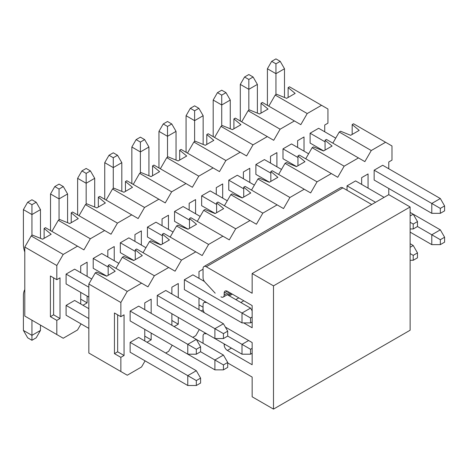<?xml version="1.0" encoding="UTF-8"?>
<svg xmlns="http://www.w3.org/2000/svg" width="468" height="468" viewBox="0 0 468 468"><rect width="100%" height="100%" fill="white"/><g stroke="black" fill="none" stroke-linecap="round" stroke-linejoin="round"><path stroke-width="0.7" d="M108.166 275.313L108.166 265.455L109.541 264.66L141.564 283.146L127.261 291.406L120.855 302.498L120.855 316.672L124.055 314.824L124.055 355.499L120.855 357.347L120.855 371.522L127.261 375.219L141.564 366.959L145.086 360.857M115.947 268.357L122.347 257.265L123.727 256.47L133.772 260.53L142.307 255.598L135.275 249.801L136.65 249.005L168.673 267.491L154.37 275.751L147.964 286.843L141.564 283.146M135.275 259.658L135.275 249.801M143.056 252.702L149.462 241.611L150.836 240.815L160.881 244.875L169.422 239.944L162.39 234.146L163.765 233.351L195.788 251.842L181.485 260.097L175.079 271.188L168.673 267.491M162.39 244.009L162.39 234.146M170.171 237.048L176.571 225.956L177.951 225.161L187.996 229.221L196.537 224.295L189.499 218.492L190.874 217.702L222.897 236.188L208.593 244.442L202.194 255.54L195.788 251.842M189.499 228.355L189.499 218.492M197.28 221.399L203.685 210.302L205.06 209.512L215.104 213.572L223.645 208.64L216.614 202.843L217.989 202.047L250.011 220.533L235.708 228.793L229.302 239.885L222.897 236.188M216.614 212.7L216.614 202.843M224.394 205.744L230.8 194.653L232.175 193.857L242.219 197.917L250.76 192.986L243.723 187.188L245.103 186.393L277.126 204.879L262.823 213.139L256.417 224.231L250.011 220.533M243.723 197.046L243.723 187.188M251.503 190.09L257.909 178.998L259.284 178.203L269.334 182.263L277.869 177.337L270.837 171.534L272.212 170.738L304.235 189.23L289.932 197.484L283.526 208.576L277.126 204.879M270.837 181.397L270.837 171.534M278.618 174.435L285.024 163.344L286.398 162.548L296.443 166.614L304.984 161.682L297.946 155.879L299.327 155.089L331.35 173.575L317.047 181.836L310.641 192.927L304.235 189.23M297.946 165.742L297.946 155.879M305.733 158.787L312.133 147.689L313.513 146.899L323.558 150.959L332.093 146.028L325.061 140.23L326.436 139.435L358.459 157.921L344.155 166.181L337.75 177.273L331.35 173.575M325.061 150.088L325.061 140.23M332.842 143.132L339.247 132.04L340.622 131.245L350.667 135.305L359.208 130.373L352.176 124.576L353.551 123.78L385.573 142.266L371.27 150.526L364.865 161.618L358.459 157.921M352.176 134.433L352.176 124.576M120.855 371.522L88.832 353.03L88.832 284.012L95.238 272.914L96.613 272.124L106.657 276.184L115.198 271.253L108.166 265.455M200.591 346.806L196.32 339.411L138.68 306.13L130.139 311.062L130.139 320.925L187.779 354.2L196.32 354.2L200.591 351.737L200.591 346.806L196.32 349.274L196.32 354.2M165.684 353.03L168.673 351.304L172.195 345.203M192.798 337.381L195.788 335.655L199.309 329.554M227.7 362.952L252.147 377.068L252.147 396.788L273.493 409.114L273.493 285.86L252.147 273.534L388.773 194.653L388.773 188.487M388.773 168.767L388.773 161.986L391.979 160.138L391.979 145.969L385.573 142.266M196.32 385.509L187.779 385.509L130.139 352.228L130.139 342.371L138.68 337.44L196.32 370.72L200.591 378.115L196.32 380.578L196.32 385.509L200.591 383.046L200.591 378.115M144.764 340.956L144.764 329.367L144.764 336.147L151.17 339.844L147.005 342.248M144.764 302.866L144.764 309.646L144.764 302.866L151.17 299.169L151.17 313.344M151.17 333.064L151.17 339.844M157.254 295.413L214.894 328.688L214.894 338.551L157.254 305.271L157.254 295.413L165.795 290.482L223.435 323.757L214.894 328.688L223.435 333.62L223.435 338.551L227.7 336.082L227.7 331.151L223.435 333.62M157.254 336.58L214.894 369.855L214.894 359.997L223.435 364.923L223.435 369.855L227.7 367.392L227.7 362.46L223.435 364.923M171.879 325.301L171.879 313.712L171.879 320.492L178.279 324.189L174.119 326.594M171.879 287.212L171.879 293.992L171.879 287.212L178.279 283.514L178.279 297.689M178.279 317.409L178.279 324.189M252.147 310.881L250.544 308.108L242.003 313.034L242.003 322.897L184.363 289.616L184.363 279.759L192.904 274.827L204.422 281.479M184.363 320.925L242.003 354.2L242.003 344.343L250.544 349.274L250.544 354.2L252.147 353.276M198.988 309.646L198.988 298.063L198.988 304.838L203.048 307.183M198.988 271.563L198.988 278.337L198.988 271.563L203.048 269.217M203.13 309.845L201.228 310.939M347.04 190.277L347.04 185.837L355.581 180.911L384.076 197.361M361.665 177.641L361.665 184.421L361.665 177.641L368.064 173.944L368.064 188.118M374.148 170.188L431.788 203.463L431.788 213.326L374.148 180.045L374.148 170.188L382.689 165.257L440.329 198.531L431.788 203.463L440.329 208.395L440.329 213.326L444.6 210.857L444.6 205.932L440.329 208.395M124.055 355.499L117.655 351.801L114.449 353.65L120.855 357.347M117.655 314.824L117.655 351.801M120.855 316.672L114.449 312.975L114.449 353.65M120.855 302.498L88.832 284.012M339.247 132.04L371.27 150.526M312.133 147.689L344.155 166.181M285.024 163.344L317.047 181.836M257.909 178.998L289.932 197.484M230.8 194.653L262.823 213.139M203.685 210.302L235.708 228.793M176.571 225.956L208.593 244.442M149.462 241.611L181.485 260.097M122.347 257.265L154.37 275.751M95.238 272.914L127.261 291.406M252.147 273.534L252.147 293.255L206.248 266.754A4.528 2.615 -120 0 0 203.984 266.532L340.61 187.65A4.528 2.615 60 0 1 342.874 187.873L371.697 204.51M388.773 194.653L410.12 206.979L410.12 330.232L273.493 409.114M224.178 343.91L224.178 344.898A4.528 2.615 60 0 0 227.384 350.444L252.147 364.742L252.147 342.553L225.354 327.085M206.727 302.527L204.972 302.398A4.528 2.615 -120 0 0 203.984 302.603A4.528 2.615 -120 0 0 203.048 304.674L203.048 308.95A4.528 2.615 -120 0 0 204.422 312.782M206.727 333.836L204.972 333.702A4.528 2.615 -120 0 0 203.984 333.906A4.528 2.615 -120 0 0 203.048 335.983L203.048 343.296M203.984 266.532A4.528 2.615 -120 0 0 203.048 268.603L203.048 277.641A4.528 2.615 -120 0 0 204.972 282.145L215.198 293.184M220.978 296.829A4.528 2.615 -120 0 0 223.242 297.051A4.528 2.615 -120 0 0 224.178 294.98L224.178 293.132A4.528 2.615 60 0 1 225.12 291.055A4.528 2.615 60 0 1 227.384 291.283L252.147 305.581L252.147 327.764L243.711 322.897M235.814 299.602L238.803 297.876M240.833 302.498L243.822 300.772M273.493 285.86L410.12 206.979M227.7 362.46L223.435 355.066L196.32 339.411L187.779 344.343L196.32 349.274M130.139 311.062L187.779 344.343L187.779 354.2M88.832 297.075L66.099 283.947L66.099 274.09L88.832 287.212M31.941 235.509L31.941 214.555L40.476 209.623L40.476 238.347M66.099 274.09L74.634 269.159L91.716 279.016M23.4 209.623L27.67 202.229L31.941 204.697L31.941 214.555L23.4 209.623L23.4 244.507A18.117 10.46 -120 0 0 24.786 252.006M27.67 202.229L31.941 199.766L36.211 202.229L31.941 204.697M40.476 209.623L36.211 202.229M227.7 331.151L223.435 323.757M214.894 338.551L223.435 338.551M106.762 276.12L93.208 268.293L93.208 258.435L108.166 267.07M59.05 219.855L59.05 198.906L67.591 193.974L67.591 222.692M93.208 258.435L101.749 253.504L118.825 263.367M50.515 193.974L54.779 186.58L59.05 189.043L59.05 198.906L50.515 193.974L50.515 228.852A18.117 10.46 -120 0 0 50.602 230.63M54.779 186.58L59.05 184.111L63.32 186.58L59.05 189.043M67.591 193.974L63.32 186.58M252.147 317.041L250.544 317.965L250.544 322.897L252.147 321.972M184.363 279.759L250.544 317.965M242.003 322.897L250.544 322.897M133.877 260.465L120.323 252.644L120.323 242.781L135.275 251.415M86.165 204.206L86.165 183.251L94.706 178.32L94.706 207.037M120.323 242.781L128.858 237.849L145.94 247.712M227.319 294.7L250.544 308.108M77.624 178.32L81.894 170.925L86.165 173.388L86.165 183.251L77.624 178.32L77.624 213.203A18.117 10.46 -120 0 0 77.711 214.976M81.894 170.925L86.165 168.457L90.435 170.925L86.165 173.388M94.706 178.32L90.435 170.925M160.986 244.817L147.432 236.989L147.432 227.126L162.39 235.761M113.274 188.551L113.274 167.597L121.815 162.665L121.815 191.383M147.432 227.126L155.973 222.201L173.049 232.058M104.738 162.665L109.009 155.271L113.274 157.734L113.274 167.597L104.738 162.665L104.738 197.549A18.117 10.46 -120 0 0 104.826 199.321M109.009 155.271L113.274 152.808L117.544 155.271L113.274 157.734M121.815 162.665L117.544 155.271M188.101 229.162L174.546 221.335L174.546 211.477L189.499 220.112M140.388 172.897L140.388 151.942L148.929 147.016L148.929 175.734M174.546 211.477L183.087 206.546L200.164 216.403M131.847 147.016L136.118 139.616L140.388 142.085L140.388 151.942L131.847 147.016L131.847 181.894A18.117 10.46 -120 0 0 131.935 183.672M136.118 139.616L140.388 137.153L144.659 139.616L140.388 142.085M148.929 147.016L144.659 139.616M215.216 213.507L201.655 205.68L201.655 195.823L216.614 204.457M167.503 157.242L167.503 136.293L176.038 131.362L176.038 160.079M201.655 195.823L210.196 190.891L227.272 200.754M158.962 131.362L163.233 123.967L167.503 126.43L167.503 136.293L158.962 131.362L158.962 166.239A18.117 10.46 -120 0 0 159.05 168.018M163.233 123.967L167.503 121.499L171.768 123.967L167.503 126.43M176.038 131.362L171.768 123.967M242.325 197.859L228.77 190.031L228.77 180.168L243.723 188.803M194.612 141.593L194.612 120.639L203.153 115.707L203.153 144.425M228.77 180.168L237.311 175.237L254.387 185.1M186.071 115.707L190.341 108.313L194.612 110.776L194.612 120.639L186.071 115.707L186.071 150.591A18.117 10.46 -120 0 0 186.159 152.363M190.341 108.313L194.612 105.85L198.882 108.313L194.612 110.776M203.153 115.707L198.882 108.313M269.439 182.204L255.879 174.377L255.879 164.514L270.837 173.148M221.727 125.939L221.727 104.984L230.262 100.053L230.262 128.77M255.879 164.514L264.42 159.588L281.502 169.445M213.186 100.053L217.456 92.658L221.727 95.127L221.727 104.984L213.186 100.053L213.186 134.936A18.117 10.46 -120 0 0 213.273 136.709M217.456 92.658L221.727 90.195L225.997 92.658L221.727 95.127M230.262 100.053L225.997 92.658M413.221 224.049L413.221 228.975L417.485 226.512L417.485 221.58L413.221 224.049L410.12 222.259M417.485 221.58L413.221 214.186L410.12 215.976M410.12 228.975L413.221 228.975M296.548 166.549L282.994 158.722L282.994 148.865L297.946 157.5M248.836 110.284L248.836 89.329L257.377 84.404L257.377 113.121M282.994 148.865L291.535 143.933L308.611 153.791M410.12 212.402L440.329 229.841L444.6 237.235L440.329 239.698L440.329 244.629L444.6 242.167L444.6 237.235M347.04 185.837L375.541 202.293M240.3 84.404L244.565 77.004L248.836 79.472L248.836 89.329L240.3 84.404L240.3 119.281A18.117 10.46 -120 0 0 240.382 121.06M244.565 77.004L248.836 74.541L253.106 77.004L248.836 79.472M257.377 84.404L253.106 77.004M444.6 205.932L440.329 198.531M431.788 213.326L440.329 213.326M323.663 150.895L310.108 143.068L310.108 133.21L325.061 141.845M275.95 94.63L275.95 73.681L284.491 68.749L284.491 97.467M310.108 133.21L318.644 128.279L335.726 138.142M267.409 68.749L271.68 61.355L275.95 63.818L275.95 73.681L267.409 68.749L267.409 103.627A18.117 10.46 -120 0 0 267.497 105.405M271.68 61.355L275.95 58.886L280.221 61.355L275.95 63.818M284.491 68.749L280.221 61.355M196.32 370.72L187.779 375.646L196.32 380.578M88.832 308.658L74.634 300.462L66.099 305.393L88.832 318.521M130.139 342.371L187.779 375.646L187.779 385.509M24.786 289.639A18.117 10.46 -120 0 0 23.4 295.536L23.4 330.414L31.941 335.345L31.941 320.182M66.099 305.393L66.099 315.256L88.832 328.384M40.476 325.114L40.476 330.414L31.941 335.345L31.941 340.277L27.67 337.808L23.4 330.414M40.476 330.414L36.211 337.808L31.941 340.277M223.435 369.855L214.894 369.855M223.435 355.066L214.894 359.997L200.591 351.737M252.147 348.35L250.544 349.274M250.544 354.2L242.003 354.2M248.625 340.523L242.003 344.343L227.7 336.082M417.485 257.821L417.485 252.89L413.221 255.352L413.221 260.284L417.485 257.821M413.221 260.284L410.12 260.284M410.12 247.279L413.221 245.495L417.485 252.89M410.12 253.568L413.221 255.352M413.221 245.495L410.12 243.705M440.329 244.629L431.788 244.629L431.788 234.772L440.329 239.698M440.329 229.841L431.788 234.772L417.485 226.512M410.12 232.122L431.788 244.629M44.121 238.335L44.121 228.478L45.495 227.682L77.518 246.168L63.215 254.428L56.809 265.52L56.809 279.694L60.009 277.846L60.009 318.521L56.809 320.369L56.809 334.544L63.215 338.241L77.518 329.981L81.04 323.885M51.901 231.379L58.307 220.288L59.682 219.492L69.726 223.552L78.267 218.626L71.23 212.823L72.61 212.027L104.627 230.519L90.324 238.774L83.924 249.871L77.518 246.168M71.23 222.686L71.23 212.823M79.01 215.725L85.416 204.633L86.791 203.837L96.835 207.903L105.376 202.972L98.344 197.168L99.719 196.379L131.742 214.865L117.439 223.125L111.033 234.216L104.627 230.519M98.344 207.031L98.344 197.168M106.125 200.076L112.531 188.984L113.905 188.189L123.95 192.249L132.491 187.317L125.453 181.52L126.834 180.724L158.857 199.21L144.553 207.47L138.148 218.562L131.742 214.865M125.453 191.377L125.453 181.52M133.234 184.421L139.639 173.33L141.02 172.534L151.065 176.594L159.6 171.662L152.568 165.865L153.943 165.069L185.966 183.555L171.662 191.816L165.257 202.907L158.857 199.21M152.568 175.722L152.568 165.865M160.349 168.767L166.754 157.675L168.129 156.879L178.173 160.939L186.714 156.014L179.683 150.21L181.057 149.415L213.08 167.907L198.777 176.161L192.371 187.258L185.966 183.555M179.683 160.074L179.683 150.21M187.463 153.112L193.863 142.02L195.244 141.225L205.288 145.291L213.823 140.359L206.792 134.556L208.166 133.766L240.189 152.252L225.886 160.512L219.48 171.604L213.08 167.907M206.792 144.419L206.792 134.556M214.572 137.463L220.978 126.372L222.353 125.576L232.397 129.636L240.938 124.704L233.906 118.907L235.281 118.111L267.304 136.597L253.001 144.858L246.595 155.949L240.189 152.252M233.906 128.764L233.906 118.907M241.687 121.809L248.093 110.717L249.467 109.921L259.512 113.981L268.053 109.05L261.015 103.252L262.396 102.457L294.413 120.949L280.11 129.203L273.71 140.295L267.304 136.597M261.015 113.116L261.015 103.252M268.796 106.154L275.202 95.062L276.576 94.267L286.621 98.327L295.162 93.401L288.13 87.598L289.505 86.802L321.528 105.294L307.224 113.548L300.819 124.646L294.413 120.949M288.13 97.461L288.13 87.598M56.809 334.544L24.786 316.058L24.786 247.034L31.192 235.942L32.567 235.147L42.611 239.206L51.152 234.275L44.121 228.478M324.728 131.795L324.728 125.014L327.933 123.166L327.933 108.991L321.528 105.294M80.718 303.978L80.718 292.389L80.718 299.169L87.124 302.866L82.959 305.271M80.718 265.894L80.718 272.668L80.718 265.894L87.124 262.191L87.124 276.366M87.124 296.086L87.124 302.866M107.833 250.24L107.833 257.02L107.833 250.24L114.239 246.542L114.239 260.717M134.942 234.585L134.942 241.365L134.942 234.585L141.348 230.888L141.348 245.062M162.057 218.93L162.057 225.711L162.057 218.93L168.462 215.233L168.462 229.408M189.171 203.282L189.171 210.056L189.171 203.282L195.571 199.579L195.571 213.753M216.28 187.627L216.28 194.407L216.28 187.627L222.686 183.93L222.686 198.104M243.395 171.972L243.395 178.753L243.395 171.972L249.795 168.275L249.795 182.45M270.504 156.318L270.504 163.098L270.504 156.318L276.91 152.621L276.91 166.795M297.619 140.669L297.619 147.443L297.619 140.669L304.024 136.972L304.024 151.141M60.009 318.521L53.609 314.824L50.404 316.672L56.809 320.369M53.609 277.846L53.609 314.824M56.809 279.694L50.404 275.997L50.404 316.672M56.809 265.52L24.786 247.034M275.202 95.062L307.224 113.548M248.093 110.717L280.11 129.203M220.978 126.372L253.001 144.858M193.863 142.02L225.886 160.512M166.754 157.675L198.777 176.161M139.639 173.33L171.662 191.816M112.531 188.984L144.553 207.47M85.416 204.633L117.439 223.125M58.307 220.288L90.324 238.774M31.192 235.942L63.215 254.428M204.972 302.398L205.733 301.954M228.32 295.273L231.303 293.547M229.326 295.858L232.315 294.132M224.178 293.132L227.384 291.283M224.178 294.98L228.981 292.207M206.248 266.754L342.874 187.873M204.972 333.702L205.733 333.263M224.178 344.898L225.032 344.401M227.384 350.444L231.438 348.104M203.984 302.603L205.417 301.772M223.242 297.051L230.309 292.974M203.984 333.906L205.417 333.081"/></g></svg>
